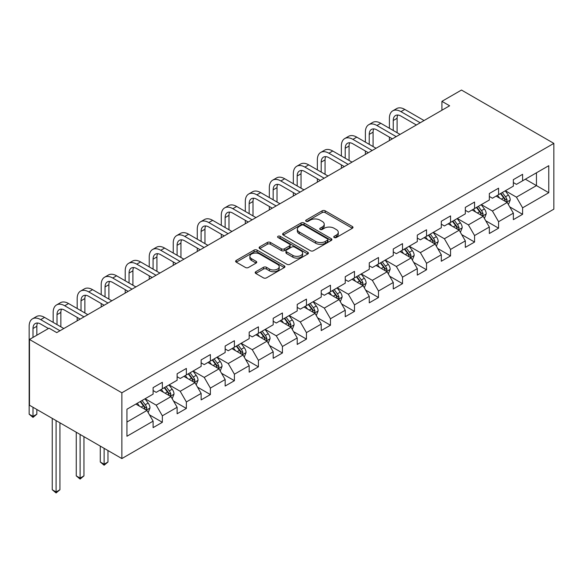 <?xml version="1.0" encoding="UTF-8"?>
<svg xmlns="http://www.w3.org/2000/svg" width="583" height="583" viewBox="0 0 583 583"><rect width="100%" height="100%" fill="white"/><g stroke="black" fill="none" stroke-linecap="round" stroke-linejoin="round"><path stroke-width="0.87" d="M334.205 237.536A1.494 0.867 0 0 0 336.318 237.536L352.372 228.266A2.135 1.232 0 0 0 352.999 227.392A2.135 1.232 0 0 0 352.372 226.525L325.176 210.82A2.135 1.232 0 0 0 322.151 210.82L306.097 220.09A1.494 0.867 0 0 0 305.66 220.702A1.494 0.867 0 0 0 306.097 221.307A1.494 0.867 0 0 0 308.21 221.307L310.287 220.112A6.836 3.95 0 0 1 319.958 220.112L322.224 221.416A6.836 3.95 0 0 1 324.228 224.207A6.836 3.95 0 0 1 322.224 226.998L320.147 228.201A1.494 0.867 0 0 0 319.71 228.813A1.494 0.867 0 0 0 320.147 229.425A1.494 0.867 0 0 0 322.268 229.425L324.345 228.223A6.836 3.95 0 0 1 334.015 228.223L336.282 229.534A6.836 3.95 0 0 1 338.286 232.326A6.836 3.95 0 0 1 336.282 235.117L334.205 236.312A1.494 0.867 0 0 0 333.767 236.924A1.494 0.867 0 0 0 334.205 237.536L334.205 236.312M255.813 271.714A2.135 1.232 0 0 0 255.186 272.589A2.135 1.232 0 0 0 255.813 273.463L263.443 277.865A2.135 1.232 0 0 0 266.467 277.865L284.3 267.568A2.135 1.232 0 0 0 284.927 266.701A2.135 1.232 0 0 0 284.3 265.826L257.096 250.122A2.135 1.232 0 0 0 254.071 250.122L236.246 260.419A2.135 1.232 0 0 0 235.619 261.286A2.135 1.232 0 0 0 236.246 262.161L245.465 267.48A2.135 1.232 0 0 0 248.482 267.48L256.112 263.079A2.135 1.232 0 0 0 256.739 262.204A2.135 1.232 0 0 0 256.112 261.33L251.543 258.692A5.713 3.301 0 0 1 249.867 256.36A5.713 3.301 0 0 1 253.401 253.314A5.713 3.301 0 0 1 259.632 254.028L277.537 264.361A5.713 3.301 0 0 1 279.213 266.701A5.713 3.301 0 0 1 275.679 269.747A5.713 3.301 0 0 1 269.448 269.033L266.467 267.305A2.135 1.232 0 0 0 263.443 267.305L255.813 271.714L255.813 273.463L263.443 269.084L263.443 267.305M553.85 143.382L461.481 90.052L441.929 101.34L449.624 105.785L56.74 332.616L49.038 328.171L29.485 339.459L121.862 392.789L553.85 143.382L553.85 209.159L121.862 458.566L121.862 392.789M310.44 250.734A2.135 1.232 0 0 0 313.465 250.734L331.297 240.436A2.135 1.232 0 0 0 331.924 239.562A2.135 1.232 0 0 0 331.297 238.695L304.093 222.99A2.135 1.232 0 0 0 301.068 222.99L283.243 233.28A2.135 1.232 0 0 0 282.617 234.155A2.135 1.232 0 0 0 283.243 235.029L310.44 250.734M278.623 237.857A1.494 0.867 0 0 1 280.139 238.068L280.139 236.29L307.795 252.257A2.135 1.232 0 0 1 308.422 253.131A2.135 1.232 0 0 1 307.795 254.006L289.962 264.296A2.135 1.232 0 0 1 286.945 264.296L259.741 248.598L259.741 246.849A2.135 1.232 0 0 0 259.114 247.724A2.135 1.232 0 0 0 259.741 248.598M259.741 246.849L267.371 242.448A2.135 1.232 0 0 1 270.395 242.448L281.429 248.81A2.135 1.232 0 0 0 284.446 248.81L289.511 245.888A2.135 1.232 0 0 0 290.137 245.02A2.135 1.232 0 0 0 289.511 244.146L278.025 237.514A1.494 0.867 0 0 1 277.588 236.902A1.494 0.867 0 0 1 278.514 236.108A1.494 0.867 0 0 1 280.139 236.29M149.496 414.877L162.351 422.303L162.351 415.81L177.13 407.277L177.13 413.77L186.363 408.435L186.363 401.949L201.142 393.416L201.142 399.902L210.383 394.567L210.383 388.081L225.162 379.548L225.162 386.033L234.402 380.706L234.402 374.213L249.181 365.679L249.181 372.173L258.415 366.838L258.415 360.345L273.194 351.819L273.194 358.305L282.434 352.97L282.434 346.484L297.213 337.951L297.213 344.436L306.447 339.102L306.447 332.616L321.226 324.082L321.226 330.576L330.466 325.241L330.466 318.748L345.245 310.222L345.245 316.707L354.479 311.373L354.479 304.887L369.265 296.353L369.265 302.839L378.498 297.505L378.498 291.019L393.277 282.485L393.277 288.979L402.518 283.644L402.518 277.151L417.297 268.617L417.297 275.11L426.53 269.776L426.53 263.29L441.309 254.756L441.309 261.242L450.55 255.908L450.55 249.422L465.329 240.888L465.329 247.374L474.562 242.047L474.562 235.554L489.341 227.02L489.341 233.513L498.582 228.179L498.582 221.693L513.361 213.159L513.361 219.645L522.601 214.311L522.601 207.825L548.771 192.711L548.771 165.696L536.455 172.801L536.455 185.605L548.771 192.711M162.351 422.303L153.11 427.63L153.11 421.145L126.941 436.252L126.941 409.237L153.11 394.123L153.11 387.637L162.351 382.302L162.351 388.788L177.13 380.254L177.13 373.769L186.363 368.434L186.363 374.927L201.142 366.394L201.142 359.9L210.383 354.573L210.383 361.059L225.162 352.526L225.162 346.04L234.402 340.705L234.402 347.191L249.181 338.657L249.181 332.172L258.415 326.837L258.415 333.33L273.194 324.797L273.194 318.303L282.434 312.976L282.434 319.462L297.213 310.928L297.213 304.443L306.447 299.108L306.447 305.594L321.226 297.06L321.226 290.574L330.466 285.24L330.466 291.733L345.245 283.2L345.245 276.706L354.479 271.379L354.479 277.865L369.265 269.331L369.265 262.846L378.498 257.511L378.498 263.997L393.277 255.463L393.277 248.977L402.518 243.643L402.518 250.136L417.297 241.602L417.297 235.109L426.53 229.775L426.53 236.268L441.309 227.734L441.309 221.249L450.55 215.914L450.55 222.4L465.329 213.866L465.329 207.38L474.562 202.046L474.562 208.532L489.341 200.005L489.341 193.512L498.582 188.178L498.582 194.671L513.361 186.137L513.361 179.651L522.601 174.317L522.601 180.803L548.771 165.696M159.888 390.216L170.972 396.615L156.193 405.149L145.109 398.743M153.11 390.566L156.193 392.344L162.351 388.788M156.193 405.149L162.351 415.81M170.972 396.615L177.13 407.277M183.9 376.348L194.984 382.747L180.205 391.28L169.121 384.882M177.13 376.705L180.205 378.484L186.363 374.927M180.205 391.28L186.363 401.949M194.984 382.747L201.142 393.416M207.92 362.48L219.004 368.879L204.225 377.412L193.141 371.014M201.142 362.837L204.225 364.615L210.383 361.059M204.225 377.412L210.383 388.081M219.004 368.879L225.162 379.548M231.939 348.612L243.024 355.018L228.244 363.552L217.153 357.146M225.162 348.969L228.244 350.747L234.402 347.191M228.244 363.552L234.402 374.213M243.024 355.018L249.181 365.679M255.952 334.751L267.036 341.15L252.257 349.683L241.173 343.285M249.181 335.108L252.257 336.887L258.415 333.33M252.257 349.683L258.415 360.345M267.036 341.15L273.194 351.819M279.971 320.883L291.055 327.282L276.276 335.815L265.192 329.417M273.194 321.24L276.276 323.018L282.434 319.462M276.276 335.815L282.434 346.484M291.055 327.282L297.213 337.951M303.983 307.015L315.068 313.421L300.289 321.947L289.204 315.549M297.213 307.372L300.289 309.15L306.447 305.594M300.289 321.947L306.447 332.616M315.068 313.421L321.226 324.082M328.003 293.154L339.087 299.553L324.308 308.086L313.224 301.688M321.226 293.511L324.308 295.282L330.466 291.733M324.308 308.086L330.466 318.748M339.087 299.553L345.245 310.222M352.015 279.286L363.1 285.685L348.321 294.218L337.236 287.82M345.245 279.643L348.321 281.421L354.479 277.865M348.321 294.218L354.479 304.887M363.1 285.685L369.265 296.353M376.035 265.418L387.119 271.824L372.34 280.35L361.256 273.952M369.265 265.775L372.34 267.553L378.498 263.997M372.34 280.35L378.498 291.019M387.119 271.824L393.277 282.485M400.055 251.557L411.139 257.956L396.36 266.489L385.276 260.091M393.277 251.907L396.36 253.685L402.518 250.136M396.36 266.489L402.518 277.151M411.139 257.956L417.297 268.617M424.067 237.689L435.151 244.088L420.372 252.621L409.288 246.223M417.297 238.046L420.372 239.824L426.53 236.268M420.372 252.621L426.53 263.29M435.151 244.088L441.309 254.756M448.087 223.821L459.171 230.219L444.392 238.753L433.307 232.355M441.309 224.178L444.392 225.956L450.55 222.4M444.392 238.753L450.55 249.422M459.171 230.219L465.329 240.888M472.099 209.96L483.183 216.359L468.404 224.892L457.32 218.494M465.329 210.31L468.404 212.088L474.562 208.532M468.404 224.892L474.562 235.554M483.183 216.359L489.341 227.02M496.118 196.092L507.203 202.49L492.424 211.024L481.339 204.626M489.341 196.449L492.424 198.227L498.582 194.671M492.424 211.024L498.582 221.693M507.203 202.49L513.361 213.159M525.37 179.207L536.455 185.605L516.436 197.156L505.352 190.758M513.361 182.581L516.436 184.359L522.601 180.803M516.436 197.156L522.601 207.825M29.485 339.459L29.485 405.236L121.862 458.566M441.929 101.34L441.929 110.231M126.941 422.034L146.952 410.476L135.868 404.077M146.952 410.476L153.11 421.145M509.746 206.892L522.601 214.311M485.726 220.76L498.582 228.179M461.707 234.621L474.562 242.047M437.695 248.489L450.55 255.908M413.675 262.357L426.53 269.776M389.663 276.218L402.518 283.644M365.643 290.086L378.498 297.505M341.623 303.954L354.479 311.373M317.611 317.815L330.466 325.241M293.592 331.683L306.447 339.102M269.579 345.551L282.434 352.97M245.56 359.412L258.415 366.838M221.547 373.28L234.402 380.706M197.528 387.148L210.383 394.567M173.508 401.017L186.363 408.435M334.802 237.747L336.282 236.895A6.836 3.95 0 0 0 338.286 234.104L338.286 232.326M324.228 224.207L324.228 225.985A6.836 3.95 0 0 1 322.224 228.776L320.745 229.636M352.343 228.281L325.176 212.598A2.135 1.232 0 0 0 322.151 212.598L306.694 221.518M331.268 240.451L304.093 224.768A2.135 1.232 0 0 0 301.068 224.768L283.265 235.044M327.515 240.174A1.494 0.867 0 0 0 327.952 239.562A1.494 0.867 0 0 0 327.515 238.957L303.641 225.169A1.494 0.867 0 0 0 301.528 225.169L299.334 226.437A6.836 3.95 0 0 0 297.33 229.228A6.836 3.95 0 0 0 299.334 232.019L315.651 241.442A6.836 3.95 0 0 0 325.329 241.442L327.515 240.174L327.515 241.952A1.494 0.867 0 0 0 327.952 241.34L327.952 239.562M297.33 229.228L297.33 231.006A6.836 3.95 0 0 0 299.334 233.798L299.334 232.019M327.515 241.952L325.329 243.22A6.836 3.95 0 0 1 315.651 243.22L299.334 233.798M259.77 248.613L267.371 244.219L267.371 242.448M290.137 245.02L290.137 246.798A2.135 1.232 0 0 1 289.511 247.666L284.446 250.588A2.135 1.232 0 0 1 281.429 250.588L270.395 244.219A2.135 1.232 0 0 0 267.371 244.219M280.139 238.068L307.766 254.02M292.87 255.42A5.713 3.301 0 0 0 299.101 256.134A5.713 3.301 0 0 0 302.635 253.088A5.713 3.301 0 0 0 300.959 250.756L294.648 247.112A2.135 1.232 0 0 0 291.624 247.112L286.566 250.034A2.135 1.232 0 0 0 285.94 250.909A2.135 1.232 0 0 0 286.566 251.776L292.87 255.42L292.87 257.198A5.713 3.301 0 0 0 299.101 257.912A5.713 3.301 0 0 0 302.635 254.866L302.635 253.088M285.94 250.909L285.94 252.687A2.135 1.232 0 0 0 286.566 253.554L286.566 251.776M292.87 257.198L286.566 253.554M279.213 266.701L279.213 268.479A5.713 3.301 0 0 1 275.679 271.525A5.713 3.301 0 0 1 269.448 270.811L266.467 269.084A2.135 1.232 0 0 0 263.443 269.084M249.867 256.36L249.867 258.138A5.713 3.301 0 0 0 251.543 260.47L251.543 258.692M256.09 263.093L251.543 260.47M284.271 267.59L257.096 251.9A2.135 1.232 0 0 0 254.071 251.9L236.275 262.175L236.246 260.419M508.42 204.597L510.249 199.984A5.772 3.33 -120 0 0 508.412 195.072L505.228 190.83M499.689 198.154L497.532 195.276M506.306 201.973L507.137 200.231A5.772 3.33 -120 0 0 505.483 196.762L502.306 192.521M500.863 193.352L504.382 198.06A2.937 1.698 60 0 1 504.922 198.949L507.137 200.231M500.462 193.585L503.639 197.826A5.772 3.33 60 0 1 505.286 201.295M389.4 128.253L389.4 118.298A16.331 9.43 60 0 1 392.782 110.828L396.629 108.606A16.331 9.43 60 0 1 404.791 109.415L424.067 120.543M392.782 110.828A16.331 9.43 60 0 1 400.944 111.637L420.219 122.765M416.371 124.988L400.944 116.075A10.888 6.282 -120 0 0 395.5 115.536A10.888 6.282 -120 0 0 393.248 120.521L393.248 130.475M397.781 115.04A10.888 6.282 -120 0 0 397.096 118.298L397.096 132.698M389.4 140.554L389.4 137.143M484.4 218.465L486.237 213.852A5.772 3.33 -120 0 0 484.393 208.94L481.215 204.699M475.677 212.023L473.52 209.137M482.294 215.841L483.118 214.099A5.772 3.33 -120 0 0 481.471 210.623L478.293 206.382M476.843 207.22L480.37 211.928A2.937 1.698 60 0 1 480.902 212.817L483.118 214.099M476.442 207.453L479.62 211.695A5.772 3.33 60 0 1 481.274 215.163M460.388 232.333L462.217 227.713A5.772 3.33 -120 0 0 460.373 222.801L457.196 218.559M451.657 225.883L449.5 223.005M458.274 229.709L459.105 227.96A5.772 3.33 -120 0 0 457.451 224.491L454.274 220.25M452.831 221.088L456.351 225.789A2.937 1.698 60 0 1 456.89 226.685L459.105 227.96M452.423 221.314L455.6 225.555A5.772 3.33 60 0 1 457.254 229.032M365.381 142.121L365.381 132.166A16.331 9.43 60 0 1 368.762 124.689L372.61 122.466A16.331 9.43 60 0 1 380.779 123.275L400.055 134.403M368.762 124.689A16.331 9.43 60 0 1 376.931 125.498L396.2 136.626M392.352 138.849L376.931 129.943A10.888 6.282 -120 0 0 371.488 129.404A10.888 6.282 -120 0 0 369.228 134.389L369.228 144.344M373.761 128.901A10.888 6.282 -120 0 0 373.076 132.166L373.076 146.566M365.381 154.422L365.381 151.012M341.368 155.989L341.368 146.034A16.331 9.43 60 0 1 344.75 138.557L348.598 136.335A16.331 9.43 60 0 1 356.76 137.143L376.035 148.271M344.75 138.557A16.331 9.43 60 0 1 352.912 139.366L372.187 150.494M368.339 152.717L352.912 143.812A10.888 6.282 -120 0 0 347.468 143.272A10.888 6.282 -120 0 0 345.216 148.257L345.216 158.212M349.742 142.769A10.888 6.282 -120 0 0 349.064 146.034L349.064 160.434M341.368 168.29L341.368 164.872M436.368 246.194L438.197 241.581A5.772 3.33 -120 0 0 436.361 236.669L433.184 232.428M427.645 239.751L425.481 236.873M434.262 243.57L435.086 241.828A5.772 3.33 -120 0 0 433.431 238.36L430.254 234.118M428.811 234.949L432.338 239.657A2.937 1.698 60 0 1 432.87 240.546L435.086 241.828M428.41 235.182L431.588 239.424A5.772 3.33 60 0 1 433.235 242.892M412.356 260.062L414.185 255.449A5.772 3.33 -120 0 0 412.341 250.537L409.164 246.296M403.625 253.62L401.468 250.734M410.243 257.438L411.066 255.697A5.772 3.33 -120 0 0 409.419 252.22L406.242 247.979M404.791 248.817L408.319 253.525A2.937 1.698 60 0 1 408.851 254.414L411.066 255.697M404.391 249.05L407.568 253.292A5.772 3.33 60 0 1 409.222 256.76M388.336 273.93L390.165 269.317A5.772 3.33 -120 0 0 388.329 264.398L385.152 260.156M379.606 267.488L377.449 264.602M386.23 271.306L387.054 269.557A5.772 3.33 -120 0 0 385.399 266.088L382.222 261.847M380.779 262.685L384.306 267.386A2.937 1.698 60 0 1 384.838 268.282L387.054 269.557M380.378 262.911L383.556 267.152A5.772 3.33 60 0 1 385.203 270.629M317.349 169.85L317.349 159.895A16.331 9.43 60 0 1 320.73 152.425L324.578 150.203A16.331 9.43 60 0 1 332.747 151.012L352.015 162.14M320.73 152.425A16.331 9.43 60 0 1 328.892 153.234L348.168 164.362M344.32 166.585L328.892 157.672A10.888 6.282 -120 0 0 323.448 157.14A10.888 6.282 -120 0 0 321.197 162.118L321.197 172.072M325.729 156.638A10.888 6.282 -120 0 0 325.044 159.895L325.044 174.295M317.349 182.151L317.349 178.741M293.329 183.718L293.329 173.763A16.331 9.43 60 0 1 296.711 166.286L300.566 164.063A16.331 9.43 60 0 1 308.728 164.872L328.003 176M296.711 166.286A16.331 9.43 60 0 1 304.88 167.095L324.155 178.223M320.307 180.446L304.88 171.54A10.888 6.282 -120 0 0 299.436 171.001A10.888 6.282 -120 0 0 297.184 175.986L297.184 185.941M301.71 170.498A10.888 6.282 -120 0 0 301.032 173.763L301.032 188.163M293.329 196.019L293.329 192.609M269.317 197.586L269.317 187.631A16.331 9.43 60 0 1 272.698 180.154L276.546 177.932A16.331 9.43 60 0 1 284.708 178.741L303.983 189.869M272.698 180.154A16.331 9.43 60 0 1 280.86 180.963L300.136 192.091M296.288 194.314L280.86 185.409A10.888 6.282 -120 0 0 275.416 184.869A10.888 6.282 -120 0 0 273.165 189.854L273.165 199.809M277.697 184.366A10.888 6.282 -120 0 0 277.012 187.631L277.012 202.031M269.317 209.887L269.317 206.469M245.297 211.447L245.297 201.492A16.331 9.43 60 0 1 248.679 194.022L252.526 191.8A16.331 9.43 60 0 1 260.696 192.609L279.971 203.737M248.679 194.022A16.331 9.43 60 0 1 256.848 194.831L276.123 205.959M272.268 208.182L256.848 199.277A10.888 6.282 -120 0 0 251.404 198.737A10.888 6.282 -120 0 0 249.145 203.715L249.145 213.669M253.678 198.235A10.888 6.282 -120 0 0 253 201.492L253 215.892M245.297 223.748L245.297 220.338M221.285 225.315L221.285 215.36A16.331 9.43 60 0 1 224.666 207.883L228.514 205.668A16.331 9.43 60 0 1 236.676 206.469L255.952 217.597M224.666 207.883A16.331 9.43 60 0 1 232.828 208.692L252.104 219.82M248.256 222.043L232.828 213.138A10.888 6.282 -120 0 0 227.385 212.598A10.888 6.282 -120 0 0 225.133 217.583L225.133 227.538M229.658 212.095A10.888 6.282 -120 0 0 228.981 215.36L228.981 229.76M221.285 237.616L221.285 234.206M197.265 239.183L197.265 229.228A16.331 9.43 60 0 1 200.647 221.751L204.495 219.529A16.331 9.43 60 0 1 212.664 220.338L231.939 231.466M200.647 221.751A16.331 9.43 60 0 1 208.809 222.56L228.084 233.688M224.236 235.911L208.809 227.006A10.888 6.282 -120 0 0 203.372 226.466A10.888 6.282 -120 0 0 201.113 231.451L201.113 241.406M205.646 225.964A10.888 6.282 -120 0 0 204.961 229.228L204.961 243.628M197.265 251.484L197.265 248.074M173.246 253.051L173.246 243.096A16.331 9.43 60 0 1 176.634 235.619L180.482 233.397A16.331 9.43 60 0 1 188.644 234.206L207.92 245.334M176.634 235.619A16.331 9.43 60 0 1 184.796 236.428L204.072 247.556M200.224 249.779L184.796 240.874A10.888 6.282 -120 0 0 179.353 240.334A10.888 6.282 -120 0 0 177.101 245.312L177.101 255.267M181.626 239.832A10.888 6.282 -120 0 0 180.949 243.096L180.949 257.489M173.246 265.352L173.246 261.935M149.233 266.912L149.233 256.957A16.331 9.43 60 0 1 152.615 249.48L156.463 247.265A16.331 9.43 60 0 1 164.625 248.074L183.9 259.202M152.615 249.48A16.331 9.43 60 0 1 160.777 250.289L180.052 261.417M176.204 263.64L160.777 254.735A10.888 6.282 -120 0 0 155.333 254.195A10.888 6.282 -120 0 0 153.081 259.18L153.081 269.135M157.614 253.692A10.888 6.282 -120 0 0 156.929 256.957L156.929 271.357M149.233 279.213L149.233 275.803M125.214 280.78L125.214 270.825A16.331 9.43 60 0 1 128.595 263.348L132.45 261.126A16.331 9.43 60 0 1 140.612 261.935L159.888 273.063M128.595 263.348A16.331 9.43 60 0 1 136.765 264.157L156.04 275.285M152.185 277.508L136.765 268.603A10.888 6.282 -120 0 0 131.321 268.063A10.888 6.282 -120 0 0 129.062 273.048L129.062 283.003M133.594 267.561A10.888 6.282 -120 0 0 132.917 270.825L132.917 285.225M125.214 293.081L125.214 289.671M101.202 294.648L101.202 284.693A16.331 9.43 60 0 1 104.583 277.216L108.431 274.994A16.331 9.43 60 0 1 116.593 275.803L135.868 286.931M104.583 277.216A16.331 9.43 60 0 1 112.745 278.025L132.02 289.153M128.173 291.376L112.745 282.471A10.888 6.282 -120 0 0 107.301 281.932A10.888 6.282 -120 0 0 105.049 286.916L105.049 296.871M109.582 281.429A10.888 6.282 -120 0 0 108.897 284.693L108.897 299.086M101.202 306.95L101.202 303.532M77.182 308.509L77.182 298.554A16.331 9.43 60 0 1 80.563 291.085L84.411 288.862A16.331 9.43 60 0 1 92.58 289.671L111.856 300.799M80.563 291.085A16.331 9.43 60 0 1 88.733 291.894L108.001 303.022M104.153 305.237L88.733 296.332A10.888 6.282 -120 0 0 83.289 295.792A10.888 6.282 -120 0 0 81.03 300.777L81.03 310.732M85.563 295.289A10.888 6.282 -120 0 0 84.878 298.554L84.878 312.954M77.182 320.81L77.182 317.4M53.17 322.377L53.17 312.422A16.331 9.43 60 0 1 56.551 304.945L60.399 302.723A16.331 9.43 60 0 1 68.561 303.532L87.836 314.66M56.551 304.945A16.331 9.43 60 0 1 64.713 305.754L83.988 316.882M80.141 319.105L64.713 310.2A10.888 6.282 -120 0 0 59.269 309.66A10.888 6.282 -120 0 0 57.017 314.645L57.017 324.6M61.543 309.158A10.888 6.282 -120 0 0 60.865 312.422L60.865 326.823M364.317 287.791L366.153 283.178A5.772 3.33 -120 0 0 364.309 278.266L361.132 274.025M355.594 281.349L353.436 278.47M362.211 285.167L363.034 283.425A5.772 3.33 -120 0 0 361.387 279.957L358.21 275.715M356.76 276.546L360.287 281.254A2.937 1.698 60 0 1 360.819 282.15L363.034 283.425M356.359 276.779L359.536 281.021A5.772 3.33 60 0 1 361.19 284.489M340.304 301.659L342.134 297.046A5.772 3.33 -120 0 0 340.29 292.134L337.112 287.893M331.574 295.217L329.417 292.338M338.191 299.035L339.022 297.294A5.772 3.33 -120 0 0 337.368 293.825L334.19 289.576M332.747 290.414L336.267 295.122A2.937 1.698 60 0 1 336.806 296.011L339.022 297.294M332.346 290.647L335.524 294.889A5.772 3.33 60 0 1 337.171 298.358M316.285 315.527L318.121 310.914A5.772 3.33 -120 0 0 316.278 305.995L313.1 301.754M307.562 309.085L305.405 306.199M314.179 312.903L315.002 311.154A5.772 3.33 -120 0 0 313.348 307.686L310.171 303.444M308.728 304.282L312.255 308.983A2.937 1.698 60 0 1 312.787 309.879L315.002 311.154M308.327 304.515L311.504 308.757A5.772 3.33 60 0 1 313.158 312.226M292.272 329.388L294.102 324.775A5.772 3.33 -120 0 0 292.258 319.863L289.081 315.622M283.542 322.946L281.385 320.067M290.159 326.772L290.99 325.022A5.772 3.33 -120 0 0 289.336 321.554L286.158 317.312M284.715 318.143L288.235 322.851A2.937 1.698 60 0 1 288.774 323.747L290.99 325.022M284.307 318.376L287.485 322.618A5.772 3.33 60 0 1 289.139 326.086M268.253 343.256L270.082 338.643A5.772 3.33 -120 0 0 268.246 333.731L265.068 329.49M259.53 336.814L257.365 333.935M266.147 340.632L266.97 338.891A5.772 3.33 -120 0 0 265.316 335.422L262.139 331.18M260.696 332.011L264.223 336.719A2.937 1.698 60 0 1 264.755 337.608L266.97 338.891M260.295 332.244L263.472 336.486A5.772 3.33 60 0 1 265.119 339.955M244.233 357.124L246.07 352.511A5.772 3.33 -120 0 0 244.226 347.599L241.049 343.351M235.51 350.682L233.353 347.796M242.127 354.5L242.951 352.751A5.772 3.33 -120 0 0 241.304 349.283L238.126 345.041M236.676 345.879L240.203 350.58A2.937 1.698 60 0 1 240.735 351.476L242.951 352.751M236.275 346.113L239.453 350.354A5.772 3.33 60 0 1 241.107 353.823M220.221 370.985L222.05 366.372A5.772 3.33 -120 0 0 220.214 361.46L217.036 357.219M211.491 364.543L209.333 361.664M218.108 368.369L218.938 366.62A5.772 3.33 -120 0 0 217.284 363.151L214.107 358.909M212.664 359.74L216.191 364.448A2.937 1.698 60 0 1 216.723 365.344L218.938 366.62M212.263 359.973L215.44 364.215A5.772 3.33 60 0 1 217.087 367.684M196.201 384.853L198.038 380.24A5.772 3.33 -120 0 0 196.194 375.328L193.017 371.087M187.478 378.411L185.321 375.532M194.095 382.229L194.919 380.488A5.772 3.33 -120 0 0 193.272 377.019L190.094 372.777M188.644 373.608L192.171 378.316A2.937 1.698 60 0 1 192.703 379.205L194.919 380.488M188.243 373.841L191.421 378.083A5.772 3.33 60 0 1 193.075 381.552M104.124 448.327L104.124 464.236L107.972 462.013L107.972 450.55M107.972 462.013L104.124 465.212L100.276 462.013L100.276 446.104M100.276 462.013L104.124 464.236L104.124 465.212M172.189 398.721L174.018 394.108A5.772 3.33 -120 0 0 172.174 389.196L168.997 384.955M163.459 392.279L161.302 389.393M170.076 396.097L170.906 394.348A5.772 3.33 -120 0 0 169.252 390.88L166.075 386.638M164.632 387.476L168.152 392.177A2.937 1.698 60 0 1 168.691 393.073L170.906 394.348M164.224 387.71L167.401 391.951A5.772 3.33 60 0 1 169.055 395.42M80.111 434.459L80.111 478.104L83.959 475.881L83.959 436.682M83.959 475.881L80.111 479.08L76.256 475.881L76.256 432.236M76.256 475.881L80.111 478.104L80.111 479.08M148.169 412.582L149.999 407.969A5.772 3.33 -120 0 0 148.162 403.057L144.985 398.816M139.446 406.14L137.282 403.261M146.063 409.966L146.887 408.217A5.772 3.33 -120 0 0 145.233 404.748L142.055 400.506M140.612 401.337L144.139 406.045A2.937 1.698 60 0 1 144.671 406.941L146.887 408.217M140.212 401.57L143.389 405.812A5.772 3.33 60 0 1 145.043 409.288M56.092 420.591L56.092 491.972L59.94 489.749L59.94 422.813M59.94 489.749L56.092 492.948L52.244 489.749L52.244 418.375M52.244 489.749L56.092 491.972L56.092 492.948M32.998 407.262L32.998 416.415L29.15 414.192L29.15 326.291A16.331 9.43 60 0 1 32.531 318.814L36.379 316.591A16.331 9.43 60 0 1 44.548 317.4L63.817 328.528M32.531 318.814A16.331 9.43 60 0 1 40.693 319.622L59.969 330.75M48.425 328.528L40.693 324.068A10.888 6.282 -120 0 0 35.257 323.529A10.888 6.282 -120 0 0 32.998 328.513L32.998 337.433M37.531 323.026A10.888 6.282 -120 0 0 36.846 326.291L36.846 335.21M36.846 414.192L32.998 417.392L32.998 416.415L36.846 414.192L36.846 409.485M32.998 417.392L29.15 414.192M336.282 236.895L336.282 235.117M320.147 229.425L320.147 228.201M322.224 228.776L322.224 226.998M306.097 221.307L306.097 220.09M322.151 212.598L322.151 210.82M325.176 212.598L325.176 210.82M352.372 228.266L352.372 226.525M283.243 235.029L283.243 233.28M301.068 224.768L301.068 222.99M304.093 224.768L304.093 222.99M331.297 240.436L331.297 238.695M315.651 243.22L315.651 241.442M325.329 243.22L325.329 241.442M270.395 244.219L270.395 242.448M281.429 250.588L281.429 248.81M284.446 250.588L284.446 248.81M289.511 247.666L289.511 245.888M307.795 254.006L307.795 252.257M266.467 269.084L266.467 267.305M269.448 270.811L269.448 269.033M256.112 263.079L256.112 261.33M254.071 251.9L254.071 250.122M257.096 251.9L257.096 250.122M284.3 267.568L284.3 265.826M506.634 202.163L510.212 200.093M505.483 196.762L508.412 195.072M501.38 199.131L503.639 197.826M404.791 109.415L400.944 111.637M397.096 118.298L393.248 120.521M482.615 216.031L486.193 213.961M481.471 210.623L484.393 208.94M477.36 212.999L479.62 211.695M458.602 229.891L462.181 227.829M457.451 224.491L460.373 222.801M453.348 226.86L455.6 225.555M380.779 123.275L376.931 125.498M373.076 132.166L369.228 134.389M356.76 137.143L352.912 139.366M349.064 146.034L345.216 148.257M434.583 243.76L438.161 241.69M433.431 238.36L436.361 236.669M429.328 240.728L431.588 239.424M410.563 257.628L414.149 255.558M409.419 252.22L412.341 250.537M405.316 254.596L407.568 253.292M386.551 271.489L390.129 269.426M385.399 266.088L388.329 264.398M381.297 268.457L383.556 267.152M332.747 151.012L328.892 153.234M325.044 159.895L321.197 162.118M308.728 164.872L304.88 167.095M301.032 173.763L297.184 175.986M284.708 178.741L280.86 180.963M277.012 187.631L273.165 189.854M260.696 192.609L256.848 194.831M253 201.492L249.145 203.715M236.676 206.469L232.828 208.692M228.981 215.36L225.133 217.583M212.664 220.338L208.809 222.56M204.961 229.228L201.113 231.451M188.644 234.206L184.796 236.428M180.949 243.096L177.101 245.312M164.625 248.074L160.777 250.289M156.929 256.957L153.081 259.18M140.612 261.935L136.765 264.157M132.917 270.825L129.062 273.048M116.593 275.803L112.745 278.025M108.897 284.693L105.049 286.916M92.58 289.671L88.733 291.894M84.878 298.554L81.03 300.777M68.561 303.532L64.713 305.754M60.865 312.422L57.017 314.645M362.531 285.357L366.109 283.294M361.387 279.957L364.309 278.266M357.277 282.325L359.536 281.021M338.519 299.225L342.097 297.155M337.368 293.825L340.29 292.134M333.265 296.193L335.524 294.889M314.499 313.086L318.078 311.023M313.348 307.686L316.278 305.995M309.245 310.054L311.504 308.757M290.487 326.954L294.065 324.891M289.336 321.554L292.258 319.863M285.233 323.922L287.485 322.618M266.467 340.822L270.046 338.752M265.316 335.422L268.246 333.731M261.213 337.79L263.472 336.486M242.448 354.69L246.033 352.62M241.304 349.283L244.226 347.599M237.201 351.651L239.453 350.354M218.436 368.551L222.014 366.488M217.284 363.151L220.214 361.46M213.181 365.519L215.44 364.215M194.416 382.419L197.994 380.349M193.272 377.019L196.194 375.328M189.162 379.387L191.421 378.083M170.404 396.287L173.982 394.217M169.252 390.88L172.174 389.196M165.149 393.248L167.401 391.951M146.384 410.148L149.962 408.085M145.233 404.748L148.162 403.057M141.13 407.116L143.389 405.812M44.548 317.4L40.693 319.622M36.846 326.291L32.998 328.513"/></g></svg>
